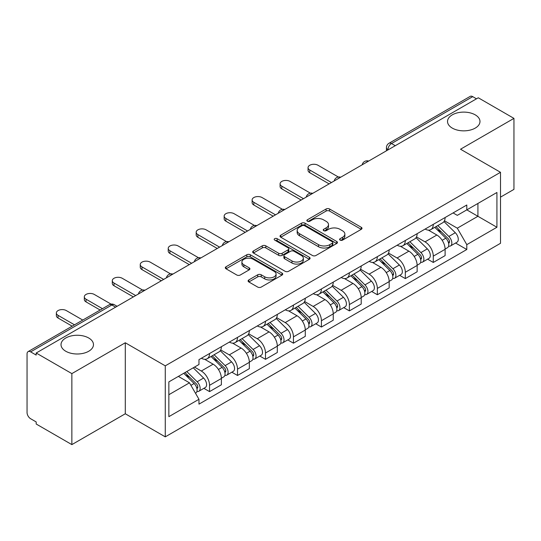 <?xml version="1.0" encoding="UTF-8"?>
<svg xmlns="http://www.w3.org/2000/svg" width="541" height="541" viewBox="0 0 541 541"><rect width="100%" height="100%" fill="white"/><g stroke="black" fill="none" stroke-linecap="round" stroke-linejoin="round"><path stroke-width="0.81" d="M340.106 240.123A1.745 1.008 0 0 0 342.568 240.123L361.266 229.33A2.489 1.434 0 0 0 361.997 228.309A2.489 1.434 0 0 0 361.266 227.294L329.591 209.009A2.489 1.434 0 0 0 326.074 209.009L307.376 219.802A1.745 1.008 0 0 0 306.869 220.512A1.745 1.008 0 0 0 307.376 221.228A1.745 1.008 0 0 0 309.844 221.228L312.258 219.829A7.966 4.598 0 0 1 323.525 219.829L326.162 221.35A7.966 4.598 0 0 1 328.495 224.603A7.966 4.598 0 0 1 326.162 227.856L323.741 229.249A1.745 1.008 0 0 0 323.234 229.966A1.745 1.008 0 0 0 323.741 230.676A1.745 1.008 0 0 0 326.209 230.676L328.624 229.276A7.966 4.598 0 0 1 339.89 229.276L342.527 230.804A7.966 4.598 0 0 1 344.86 234.05A7.966 4.598 0 0 1 342.527 237.303L340.106 238.703A1.745 1.008 0 0 0 339.599 239.413A1.745 1.008 0 0 0 340.106 240.123L340.106 238.703M88.717 338.003A16.223 9.366 0 0 0 71.033 335.975A16.223 9.366 0 0 0 61.018 344.631A16.223 9.366 0 0 0 65.772 351.251A16.223 9.366 0 0 0 83.456 353.28A16.223 9.366 0 0 0 93.471 344.631A16.223 9.366 0 0 0 88.717 338.003M475.228 114.854A16.223 9.366 0 0 0 457.544 112.826A16.223 9.366 0 0 0 447.529 121.482A16.223 9.366 0 0 0 452.283 128.102A16.223 9.366 0 0 0 469.967 130.138A16.223 9.366 0 0 0 479.982 121.482A16.223 9.366 0 0 0 475.228 114.854M248.826 279.92A2.489 1.434 0 0 0 248.096 280.935A2.489 1.434 0 0 0 248.826 281.956L257.712 287.082A2.489 1.434 0 0 0 261.229 287.082L281.996 275.099A2.489 1.434 0 0 0 282.727 274.077A2.489 1.434 0 0 0 281.996 273.063L250.321 254.777A2.489 1.434 0 0 0 246.804 254.777L226.037 266.767A2.489 1.434 0 0 0 225.306 267.781A2.489 1.434 0 0 0 226.037 268.796L236.769 274.997A2.489 1.434 0 0 0 240.292 274.997L249.178 269.864A2.489 1.434 0 0 0 249.908 268.85A2.489 1.434 0 0 0 249.178 267.829L243.856 264.759A6.654 3.841 0 0 1 241.901 262.04A6.654 3.841 0 0 1 246.013 258.49A6.654 3.841 0 0 1 253.269 259.322L274.118 271.359A6.654 3.841 0 0 1 276.072 274.077A6.654 3.841 0 0 1 271.961 277.628A6.654 3.841 0 0 1 264.705 276.796L261.229 274.794A2.489 1.434 0 0 0 257.712 274.794L248.826 279.92L248.826 281.956M165.269 365.844L125.289 342.764L71.865 373.608L36.193 353.009L478.278 97.779L513.95 118.378L460.526 149.221L500.506 172.302L165.269 365.844L165.269 436.851L500.506 243.301L500.506 172.302M312.434 255.487A2.489 1.434 0 0 0 315.958 255.487L336.718 243.497A2.489 1.434 0 0 0 337.449 242.483A2.489 1.434 0 0 0 336.718 241.469L305.043 223.183A2.489 1.434 0 0 0 301.526 223.183L280.765 235.173A2.489 1.434 0 0 0 280.035 236.187A2.489 1.434 0 0 0 280.765 237.201L312.434 255.487M275.389 240.502A1.745 1.008 0 0 1 277.154 240.745L277.154 238.676L309.357 257.266A2.489 1.434 0 0 1 310.088 258.28A2.489 1.434 0 0 1 309.357 259.301L288.596 271.284A2.489 1.434 0 0 1 285.073 271.284L253.398 252.999L253.398 250.97A2.489 1.434 0 0 0 252.674 251.984A2.489 1.434 0 0 0 253.398 252.999M253.398 250.97L262.284 245.837A2.489 1.434 0 0 1 265.807 245.837L278.649 253.256A2.489 1.434 0 0 0 282.172 253.256L288.062 249.847A2.489 1.434 0 0 0 288.793 248.833A2.489 1.434 0 0 0 288.062 247.819L274.693 240.096A1.745 1.008 0 0 1 274.179 239.386A1.745 1.008 0 0 1 275.254 238.459A1.745 1.008 0 0 1 277.154 238.676M71.865 373.608L71.865 444.614L36.193 424.016L36.193 421.946L30.634 418.734A5.072 2.928 -120 0 1 27.05 412.526L27.05 353.942A5.072 2.928 -120 0 1 28.098 351.623L109.309 304.739A5.072 2.928 60 0 1 111.845 304.989L30.634 351.873A5.072 2.928 -120 0 0 28.098 351.623M500.506 197.14L513.95 189.377L513.95 118.378M71.865 444.614L125.289 413.77L165.269 436.851M36.193 353.009L36.193 355.085L30.634 351.873M395.275 145.698L391.508 143.527A5.072 2.928 60 0 0 388.972 143.277L470.183 96.386A5.072 2.928 60 0 1 472.719 96.643L391.508 143.527A5.072 2.928 120 0 0 387.924 149.735L387.924 149.945M476.479 98.814L472.719 96.643M433.28 224.359A11.665 6.735 60 0 1 430.866 229.594L442.694 222.764A11.665 6.735 -120 0 0 445.108 217.529M416.489 236.917L425.03 241.854A11.665 6.735 60 0 1 433.28 256.136L445.108 249.306A11.665 6.735 -120 0 0 436.864 235.024L428.398 230.135M445.108 249.306L445.108 255.616L433.28 262.453L427.606 259.173M430.866 229.594A11.665 6.735 60 0 1 425.125 229.066M433.28 256.136L433.28 262.453M405.31 240.508A11.665 6.735 60 0 1 402.896 245.742L414.731 238.912A11.665 6.735 -120 0 0 417.145 233.678M399.637 275.322L405.31 278.595L417.145 271.765L417.145 265.448A11.665 6.735 -120 0 0 408.895 251.166L400.428 246.277M402.896 245.742A11.665 6.735 60 0 1 397.155 245.215M388.519 253.066L397.067 257.996A11.665 6.735 60 0 1 405.31 272.279L405.31 278.595M377.348 256.65A11.665 6.735 60 0 1 374.933 261.885L386.761 255.054A11.665 6.735 -120 0 0 389.175 249.82M371.674 291.464L377.348 294.744L389.175 287.913L389.175 281.597A11.665 6.735 -120 0 0 380.932 267.315L372.465 262.426M374.933 261.885A11.665 6.735 60 0 1 369.192 261.364M360.556 269.208L369.097 274.145A11.665 6.735 60 0 1 377.348 288.427L377.348 294.744M349.378 272.799A11.665 6.735 60 0 1 346.964 278.033L358.798 271.203A11.665 6.735 -120 0 0 361.212 265.969M343.704 307.613L349.378 310.886L361.212 304.056L361.212 297.746A11.665 6.735 -120 0 0 352.962 283.457L344.495 278.568M346.964 278.033A11.665 6.735 60 0 1 341.222 277.506M332.587 285.357L341.134 290.294A11.665 6.735 60 0 1 349.378 304.576L349.378 310.886M321.415 288.948A11.665 6.735 60 0 1 319.001 294.182L330.828 287.352A11.665 6.735 -120 0 0 333.242 282.111M315.741 323.761L321.415 327.035L333.242 320.204L333.242 313.888A11.665 6.735 -120 0 0 324.999 299.606L316.532 294.717M319.001 294.182A11.665 6.735 60 0 1 313.259 293.655M304.624 301.506L313.165 306.436A11.665 6.735 60 0 1 321.415 320.718L321.415 327.035M293.445 305.09A11.665 6.735 60 0 1 291.031 310.324L302.865 303.494A11.665 6.735 -120 0 0 305.28 298.26M287.771 339.904L293.445 343.183L305.28 336.346L305.28 330.037A11.665 6.735 -120 0 0 297.029 315.755L288.563 310.865M291.031 310.324A11.665 6.735 60 0 1 285.29 309.797M276.654 317.648L285.202 322.585A11.665 6.735 60 0 1 293.445 336.867L293.445 343.183M265.482 321.239A11.665 6.735 60 0 1 263.068 326.473L274.896 319.643A11.665 6.735 -120 0 0 277.31 314.409M259.808 356.052L265.482 359.325L277.31 352.495L277.31 346.179A11.665 6.735 -120 0 0 269.066 331.897L260.6 327.007M263.068 326.473A11.665 6.735 60 0 1 257.327 325.946M248.691 333.797L257.232 338.727A11.665 6.735 60 0 1 265.482 353.016L265.482 359.325M237.513 337.381A11.665 6.735 60 0 1 235.098 342.622L246.933 335.785A11.665 6.735 -120 0 0 249.347 330.551M231.839 372.194L237.513 375.474L249.347 368.644L249.347 362.328A11.665 6.735 -120 0 0 241.097 348.046L232.63 343.156M235.098 342.622A11.665 6.735 60 0 1 229.357 342.095M220.721 349.939L229.269 354.876A11.665 6.735 60 0 1 237.513 369.158L237.513 375.474M209.55 353.53A11.665 6.735 60 0 1 207.135 358.764L218.963 351.934A11.665 6.735 -120 0 0 221.377 346.7M203.876 388.343L209.55 391.616L221.377 384.786L221.377 378.477A11.665 6.735 -120 0 0 213.134 364.188L204.667 359.298M207.135 358.764A11.665 6.735 60 0 1 201.394 358.237M194.49 367.089L201.299 371.025A11.665 6.735 60 0 1 209.55 385.307L209.55 391.616M453.088 212.924L457.301 215.359L496.922 192.481L477.919 203.457L477.919 216.285L457.301 228.187L444.452 220.775M168.853 394.72L189.472 382.818L198.973 399.278L168.853 416.665L168.853 381.892L198.973 364.499L198.973 359.637L466.802 205.005L466.802 209.867L496.922 227.261L466.802 244.647L457.301 228.187M496.922 192.481L496.922 227.261M198.973 399.278L198.973 404.141L466.802 249.509L466.802 244.647M125.289 342.764L125.289 413.77M189.472 382.818L178.354 376.401M455.569 243.031L466.802 249.509M340.803 240.366L342.527 239.372A7.966 4.598 0 0 0 344.86 236.119L344.86 234.05M328.495 224.603L328.495 226.672A7.966 4.598 0 0 1 326.162 229.925L324.438 230.919M361.232 229.35L329.591 211.078A2.489 1.434 0 0 0 326.074 211.078L308.072 221.472M336.685 243.518L305.043 225.252A2.489 1.434 0 0 0 301.526 225.252L280.799 237.222M332.323 243.193A1.745 1.008 0 0 0 332.83 242.483A1.745 1.008 0 0 0 332.323 241.773L304.515 225.719A1.745 1.008 0 0 0 302.054 225.719L299.504 227.193A7.966 4.598 0 0 0 297.171 230.446A7.966 4.598 0 0 0 299.504 233.698L318.507 244.667A7.966 4.598 0 0 0 329.767 244.667L332.323 243.193L332.323 245.262A1.745 1.008 0 0 0 332.83 244.552L332.83 242.483M297.171 230.446L297.171 232.515A7.966 4.598 0 0 0 299.504 235.768L299.504 233.698M332.323 245.262L329.767 246.737A7.966 4.598 0 0 1 318.507 246.737L299.504 235.768M253.431 253.019L262.284 247.906L262.284 245.837M288.793 248.833L288.793 250.902A2.489 1.434 0 0 1 288.062 251.917L282.172 255.325A2.489 1.434 0 0 1 278.649 255.325L265.807 247.906A2.489 1.434 0 0 0 262.284 247.906M277.154 240.745L309.324 259.315M291.978 260.951A6.654 3.841 0 0 0 299.234 261.783A6.654 3.841 0 0 0 303.345 258.233A6.654 3.841 0 0 0 301.398 255.514L294.047 251.274A2.489 1.434 0 0 0 290.531 251.274L284.634 254.676A2.489 1.434 0 0 0 283.903 255.69A2.489 1.434 0 0 0 284.634 256.704L291.978 260.951L291.978 263.021A6.654 3.841 0 0 0 299.234 263.852A6.654 3.841 0 0 0 303.345 260.302L303.345 258.233M283.903 255.69L283.903 257.759A2.489 1.434 0 0 0 284.634 258.781L284.634 256.704M291.978 263.021L284.634 258.781M276.072 274.077L276.072 276.147A6.654 3.841 0 0 1 271.961 279.704A6.654 3.841 0 0 1 264.705 278.865L261.229 276.864A2.489 1.434 0 0 0 257.712 276.864L248.86 281.969M241.901 262.04L241.901 264.109A6.654 3.841 0 0 0 243.856 266.828L243.856 264.759M249.144 269.885L243.856 266.828M281.962 275.112L250.321 256.847A2.489 1.434 0 0 0 246.804 256.847L226.07 268.816M434.781 227.335L445.798 238.202A6.336 3.659 60 0 1 447.475 247.704L445.108 249.07M436.979 229.499L441.652 232.197M338.375 177.022L318.007 165.262A5.829 3.368 -0 0 0 311.65 164.532A5.829 3.368 -0 0 0 308.052 167.642A5.829 3.368 -0 0 0 309.763 170.023L331.45 182.547M436.005 226.625L448.07 238.527A3.043 1.758 60 0 1 448.874 243.092A3.043 1.758 60 0 1 448.597 243.2M437.831 225.57L448.847 236.444A6.336 3.659 60 0 1 450.518 245.945A6.336 3.659 60 0 1 448.604 246.148M443.999 221.56L455.299 232.718A6.336 3.659 60 0 1 456.976 242.219L450.518 245.945M329.124 183.893L309.763 172.714A5.829 3.368 180 0 1 308.052 170.334L308.052 167.642M406.818 243.477L417.835 254.344A6.336 3.659 60 0 1 419.505 263.852L417.138 265.218M409.016 245.648L413.682 248.339M310.406 193.164L290.044 181.411A5.829 3.368 -0 0 0 283.687 180.68A5.829 3.368 -0 0 0 280.089 183.791A5.829 3.368 -0 0 0 281.793 186.172L303.487 198.689M408.036 242.774L420.1 254.676A3.043 1.758 60 0 1 420.905 259.234A3.043 1.758 60 0 1 420.627 259.349M409.862 241.719L420.884 252.586A6.336 3.659 60 0 1 422.555 262.087A6.336 3.659 60 0 1 420.641 262.297M416.029 237.709L427.336 248.86A6.336 3.659 60 0 1 429.006 258.361L422.555 262.087M301.154 200.035L281.793 188.863A5.829 3.368 180 0 1 280.089 186.483L280.089 183.791M378.849 259.626L389.865 270.493A6.336 3.659 60 0 1 391.542 279.995L389.175 281.361M381.047 261.79L385.719 264.488M282.443 209.313L262.074 197.553A5.829 3.368 -0 0 0 255.717 196.823A5.829 3.368 -0 0 0 252.12 199.933A5.829 3.368 -0 0 0 253.83 202.314L275.518 214.838M380.073 258.916L392.137 270.818A3.043 1.758 60 0 1 392.942 275.383A3.043 1.758 60 0 1 392.665 275.491M381.899 257.868L392.915 268.735A6.336 3.659 60 0 1 394.585 278.236A6.336 3.659 60 0 1 392.671 278.439M388.066 253.857L399.366 265.009A6.336 3.659 60 0 1 401.043 274.51L394.585 278.236M273.191 216.184L253.83 205.005A5.829 3.368 180 0 1 252.12 202.625L252.12 199.933M350.886 275.768L361.902 286.642A6.336 3.659 60 0 1 363.572 296.143L361.205 297.509M353.084 277.939L357.75 280.637M254.473 225.455L234.111 213.702A5.829 3.368 -0 0 0 227.754 212.971A5.829 3.368 -0 0 0 224.157 216.082A5.829 3.368 -0 0 0 225.861 218.463L247.555 230.987M352.103 275.065L364.167 286.967A3.043 1.758 60 0 1 364.972 291.531A3.043 1.758 60 0 1 364.695 291.64M353.929 274.01L364.952 284.877A6.336 3.659 60 0 1 366.622 294.385A6.336 3.659 60 0 1 364.708 294.588M360.096 270L371.403 281.151A6.336 3.659 60 0 1 373.074 290.659L366.622 294.385M245.222 232.332L225.861 221.154A5.829 3.368 180 0 1 224.157 218.774L224.157 216.082M322.916 291.917L333.932 302.784A6.336 3.659 60 0 1 335.609 312.285L333.242 313.652M325.114 294.088L329.787 296.779M226.51 241.604L206.141 229.844A5.829 3.368 -0 0 0 199.785 229.114A5.829 3.368 -0 0 0 196.187 232.224A5.829 3.368 -0 0 0 197.898 234.605L219.585 247.129M324.14 291.214L336.204 303.116A3.043 1.758 60 0 1 337.009 307.673A3.043 1.758 60 0 1 336.732 307.782M325.966 290.159L336.982 301.026A6.336 3.659 60 0 1 338.652 310.527A6.336 3.659 60 0 1 336.739 310.73M332.133 286.148L343.434 297.3A6.336 3.659 60 0 1 345.111 306.801L338.652 310.527M217.259 248.475L197.898 237.296A5.829 3.368 180 0 1 196.187 234.916L196.187 232.224M294.953 308.066L305.969 318.933A6.336 3.659 60 0 1 307.64 328.434L305.273 329.8M297.151 310.23L301.817 312.928M198.54 257.753L178.178 245.993A5.829 3.368 -0 0 0 171.822 245.262A5.829 3.368 -0 0 0 168.224 248.373A5.829 3.368 -0 0 0 169.928 250.754L191.622 263.278M296.17 307.356L308.235 319.258A3.043 1.758 60 0 1 309.039 323.822A3.043 1.758 60 0 1 308.762 323.931M297.996 306.301L309.019 317.175A6.336 3.659 60 0 1 310.69 326.676A6.336 3.659 60 0 1 308.776 326.879M304.164 302.291L315.471 313.449A6.336 3.659 60 0 1 317.141 322.95L310.69 326.676M189.289 264.623L169.928 253.445A5.829 3.368 180 0 1 168.224 251.065L168.224 248.373M266.983 324.208L278 335.075A6.336 3.659 60 0 1 279.677 344.583L277.31 345.949M269.181 326.379L273.854 329.07M170.577 273.895L150.209 262.142A5.829 3.368 -0 0 0 143.852 261.411A5.829 3.368 -0 0 0 140.254 264.522A5.829 3.368 -0 0 0 141.965 266.902L163.653 279.42M268.208 323.504L280.272 335.406A3.043 1.758 60 0 1 281.077 339.964A3.043 1.758 60 0 1 280.799 340.079M270.033 322.45L281.05 333.317A6.336 3.659 60 0 1 282.72 342.818A6.336 3.659 60 0 1 280.806 343.028M276.201 318.439L287.501 329.591A6.336 3.659 60 0 1 289.178 339.092L282.72 342.818M161.326 280.765L141.965 269.594A5.829 3.368 180 0 1 140.254 267.213L140.254 264.522M239.021 340.357L250.037 351.224A6.336 3.659 60 0 1 251.707 360.725L249.347 362.091M241.218 342.521L245.885 345.219M142.608 290.044L122.246 278.284A5.829 3.368 -0 0 0 115.889 277.553A5.829 3.368 -0 0 0 112.291 280.664A5.829 3.368 -0 0 0 113.995 283.044L135.69 295.569M240.238 339.647L252.302 351.555A3.043 1.758 60 0 1 253.107 356.113A3.043 1.758 60 0 1 252.83 356.221M242.064 338.598L253.087 349.466A6.336 3.659 60 0 1 254.757 358.967A6.336 3.659 60 0 1 252.843 359.17M248.231 334.588L259.538 345.74A6.336 3.659 60 0 1 261.208 355.241L254.757 358.967M133.356 296.914L113.995 285.736A5.829 3.368 180 0 1 112.291 283.356L112.291 280.664M211.051 356.499L222.067 367.373A6.336 3.659 60 0 1 223.744 376.874L221.377 378.24M213.249 358.669L217.922 361.368M111.054 304.116L94.276 294.432A5.829 3.368 -0 0 0 87.919 293.702A5.829 3.368 -0 0 0 84.322 296.813A5.829 3.368 -0 0 0 86.033 299.193L102.472 308.688M212.275 355.795L224.339 367.697A3.043 1.758 60 0 1 225.144 372.262A3.043 1.758 60 0 1 224.867 372.37M214.101 354.74L225.117 365.608A6.336 3.659 60 0 1 226.787 375.116A6.336 3.659 60 0 1 224.873 375.319M220.268 350.73L231.568 361.882A6.336 3.659 60 0 1 233.245 371.39L226.787 375.116M100.139 310.027L86.033 301.885A5.829 3.368 180 0 1 84.322 299.504L84.322 296.813M183.744 373.297L194.104 383.515A6.336 3.659 60 0 1 195.774 393.016L195.463 393.199M185.286 374.818L189.952 377.51M82.753 320.069L66.313 310.575A5.829 3.368 -0 0 0 59.956 309.844A5.829 3.368 -0 0 0 56.359 312.955A5.829 3.368 -0 0 0 58.063 315.335L74.502 324.83M184.961 372.587L196.376 383.846A3.043 1.758 60 0 1 197.174 388.404A3.043 1.758 60 0 1 196.897 388.512M186.787 371.532L197.154 381.757A6.336 3.659 60 0 1 198.824 391.258A6.336 3.659 60 0 1 196.91 391.461M193.245 367.806L203.605 378.031A6.336 3.659 60 0 1 205.276 387.532L198.824 391.258M72.176 326.176L58.063 318.027A5.829 3.368 180 0 1 56.359 315.646L56.359 312.955M388.1 149.837L387.924 149.735A5.072 2.928 0 0 1 386.436 147.666L386.436 150.797M237.513 369.158L249.347 362.328M265.482 353.016L277.31 346.179M293.445 336.867L305.28 330.037M321.415 320.718L333.242 313.888M349.378 304.576L361.212 297.746M377.348 288.427L389.175 281.597M405.31 272.279L417.145 265.448M209.55 385.307L221.377 378.477M201.299 371.025L213.134 364.188M229.269 354.876L241.097 348.046M257.232 338.727L269.066 331.897M285.202 322.585L297.029 315.755M313.165 306.436L324.999 299.606M341.134 290.294L352.962 283.457M369.097 274.145L380.932 267.315M397.067 257.996L408.895 251.166M425.03 241.854L436.864 235.024M368.245 161.299A5.072 2.928 120 0 0 366.007 162.598M340.282 177.448A5.072 2.928 120 0 0 338.044 178.74M312.313 193.597A5.072 2.928 120 0 0 310.074 194.888M284.35 209.739A5.072 2.928 120 0 0 282.111 211.031M256.38 225.888A5.072 2.928 120 0 0 254.142 227.179M228.417 242.037A5.072 2.928 120 0 0 226.179 243.328M200.447 258.179A5.072 2.928 120 0 0 198.209 259.47M172.484 274.328A5.072 2.928 120 0 0 170.246 275.619M144.515 290.47A5.072 2.928 120 0 0 142.276 291.761M115.612 307.16L111.845 304.989A5.072 2.928 120 0 1 114.381 304.739A5.072 5.072 0 0 0 109.309 304.739M342.527 239.372L342.527 237.303M323.741 230.676L323.741 229.249M326.162 229.925L326.162 227.856M307.376 221.228L307.376 219.802M326.074 211.078L326.074 209.009M329.591 211.078L329.591 209.009M361.266 229.33L361.266 227.294M280.765 237.201L280.765 235.173M301.526 225.252L301.526 223.183M305.043 225.252L305.043 223.183M336.718 243.497L336.718 241.469M318.507 246.737L318.507 244.667M329.767 246.737L329.767 244.667M265.807 247.906L265.807 245.837M278.649 255.325L278.649 253.256M282.172 255.325L282.172 253.256M288.062 251.917L288.062 249.847M309.357 259.301L309.357 257.266M257.712 276.864L257.712 274.794M261.229 276.864L261.229 274.794M264.705 278.865L264.705 276.796M249.178 269.864L249.178 267.829M226.037 268.796L226.037 266.767M246.804 256.847L246.804 254.777M250.321 256.847L250.321 254.777M281.996 275.099L281.996 273.063M445.798 238.202L442.159 240.305M449.503 241.699L448.361 242.354M455.299 232.718L448.847 236.444M309.763 172.714L309.763 170.023M417.835 254.344L414.196 256.448M421.534 257.841L420.391 258.503M427.336 248.86L420.884 252.586M281.793 188.863L281.793 186.172M389.865 270.493L386.227 272.596M393.571 273.989L392.428 274.652M399.366 265.009L392.915 268.735M253.83 205.005L253.83 202.314M361.902 286.642L358.264 288.738M365.601 290.138L364.458 290.794M371.403 281.151L364.952 284.877M225.861 221.154L225.861 218.463M333.932 302.784L330.294 304.887M337.638 306.28L336.495 306.943M343.434 297.3L336.982 301.026M197.898 237.296L197.898 234.605M305.969 318.933L302.331 321.036M309.668 322.429L308.526 323.085M315.471 313.449L309.019 317.175M169.928 253.445L169.928 250.754M278 335.075L274.361 337.178M281.705 338.571L280.563 339.234M287.501 329.591L281.05 333.317M141.965 269.594L141.965 266.902M250.037 351.224L246.398 353.327M253.736 354.72L252.593 355.383M259.538 345.74L253.087 349.466M113.995 285.736L113.995 283.044M222.067 367.373L218.429 369.469M225.773 370.869L224.63 371.525M231.568 361.882L225.117 365.608M86.033 301.885L86.033 299.193M194.104 383.515L190.932 385.348M197.803 387.011L196.66 387.674M203.605 378.031L197.154 381.757M58.063 318.027L58.063 315.335M368.678 161.056A5.072 5.072 0 0 0 362.172 164.809M340.708 177.198A5.072 5.072 0 0 0 334.203 180.958M312.745 193.347A5.072 5.072 0 0 0 306.24 197.1M284.776 209.495A5.072 5.072 0 0 0 278.27 213.249M256.813 225.638A5.072 5.072 0 0 0 250.307 229.398M228.843 241.786A5.072 5.072 0 0 0 222.337 245.54M200.88 257.929A5.072 5.072 0 0 0 194.375 261.688M172.91 274.077A5.072 5.072 0 0 0 166.405 277.831M144.947 290.226A5.072 5.072 0 0 0 138.442 293.979M117.093 306.301L114.381 304.739M388.972 143.277A5.072 5.072 0 0 0 386.436 147.666"/></g></svg>
